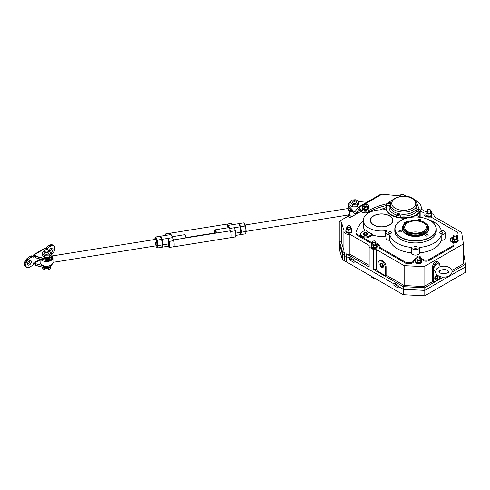 <?xml version="1.0" encoding="UTF-8"?>
<svg xmlns="http://www.w3.org/2000/svg" width="490" height="490" viewBox="0 0 490 490"><rect width="100%" height="100%" fill="white"/><g stroke="black" fill="none" stroke-linecap="round" stroke-linejoin="round"><path stroke-width="0.73" d="M407.043 222.233L406.038 222.246L406.553 222.534M405.616 222.779L404.758 222.981L405.616 222.779M406.088 222.852L404.961 222.203L404.066 223.03A1.568 0.907 180 0 1 404.526 223.673A1.568 0.907 180 0 1 404.287 224.15A13.236 7.644 0 0 0 402.302 228.181A13.236 7.644 0 0 0 406.179 233.583A13.236 7.644 0 0 0 420.604 235.237A13.236 7.644 0 0 0 428.774 228.181A13.236 7.644 0 0 0 424.897 222.772A13.236 7.644 0 0 0 424.799 222.717M402.302 228.181L402.302 228.836A13.236 7.644 0 0 0 406.179 234.238A13.236 7.644 0 0 0 420.604 235.898A13.236 7.644 0 0 0 428.774 228.836L428.774 228.181M407.852 221.817A1.568 0.907 180 0 1 406.627 221.554L405.187 222.331M406.29 222.705L405.187 222.074M404.415 224.004A1.568 0.907 0 0 0 404.066 223.691L403.797 222.877M386.91 204.832A17.511 10.112 0 0 0 386.212 207.656A17.511 10.112 0 0 0 391.339 214.804A17.511 10.112 0 0 0 396.661 216.911M398.823 217.364A17.511 10.112 0 0 0 419.746 211.729M420.561 210.431A17.511 10.112 0 0 0 421.235 207.656A17.511 10.112 0 0 0 416.102 200.508A17.511 10.112 0 0 0 414.754 199.804M386.212 207.852A17.511 10.112 0 0 0 386.212 208.048A17.511 10.112 0 0 0 391.339 215.202A17.511 10.112 0 0 0 407.564 217.915M410.749 217.309A17.511 10.112 0 0 0 420.212 211.453M416.978 211.588A2.113 1.219 180 0 0 419.281 211.852A2.113 1.219 180 0 0 420.585 210.725L420.585 210.755A2.113 1.219 0 0 0 420.585 210.743L419.703 209.273C418.264 208.434 417.149 208.918 416.359 210.725A2.113 1.219 0 0 0 416.359 210.755A2.113 1.219 0 0 0 416.978 211.619A2.113 1.219 0 0 0 419.281 211.882A2.113 1.219 0 0 0 420.585 210.755A17.511 10.112 0 0 0 421.235 208.048A17.511 10.112 0 0 0 421.229 207.852M392.686 199.804A17.511 10.112 0 0 0 388.331 202.836M419.373 209.536L418.442 209.193L417.578 209.812L419.134 210.057L419.373 209.536M417.817 209.947L417.817 209.297M418.717 210.118L418.717 209.157M398.591 215.612L399.246 215.232L399.007 214.712L397.451 214.951L397.69 215.471L398.591 215.612M396.238 216.176L396.238 216.139A2.113 1.219 0 0 0 396.238 216.176A2.113 1.219 0 0 0 397.543 217.303A2.113 1.219 0 0 0 399.846 217.039A2.113 1.219 0 0 0 400.465 216.176A2.113 1.219 0 0 0 400.465 216.157A2.113 1.219 180 0 1 399.846 217.003A2.113 1.219 180 0 1 397.543 217.266A2.113 1.219 180 0 1 396.238 216.139L397.121 214.687C398.468 213.805 399.583 214.289 400.465 216.139L400.465 216.176M398.107 215.533L398.107 214.577M399.007 215.367L399.007 214.712M388.068 203.613L388.729 203.993L389.624 203.852L389.862 203.338L388.931 202.995L388.068 203.613M390.438 205.402A2.113 1.219 180 0 1 387.474 205.383A2.113 1.219 180 0 1 386.855 204.52L386.855 204.557A2.113 1.219 0 0 0 386.855 204.557A2.113 1.219 0 0 0 387.474 205.42A2.113 1.219 0 0 0 390.438 205.433M389.207 203.914L389.207 202.958M388.307 203.748L388.307 203.093M373.748 224.928A11.068 6.388 0 0 0 385.808 226.313A11.068 6.388 0 0 0 392.643 220.408A11.068 6.388 0 0 0 389.403 215.888A11.068 6.388 0 0 0 377.337 214.504A11.068 6.388 0 0 0 370.501 220.408A11.068 6.388 0 0 0 373.748 224.928M367.31 233.203L367.169 233.118A2.211 1.28 0 0 0 364.033 233.118A2.211 1.28 0 0 0 364.033 234.924A2.211 1.28 0 0 0 367.169 234.924A2.211 1.28 0 0 0 367.169 233.118L367.31 233.203A2.413 1.397 180 0 1 368.015 234.104M363.188 234.104A2.413 1.397 180 0 1 363.892 233.203A2.413 1.397 180 0 1 363.966 233.16M365.117 235.059L366.918 234.784L367.396 233.742L366.079 232.983L364.284 233.264L363.807 234.3L365.117 235.059M364.284 234.575L364.284 233.264M366.465 234.851L364.738 234.839M366.079 234.63L366.079 232.983M424.818 230.459A10.872 6.272 0 0 0 426.392 227.501A10.872 6.272 0 0 0 423.225 222.754A10.872 6.272 0 0 0 411.135 221.456A10.872 6.272 0 0 0 404.685 227.501A10.872 6.272 0 0 0 407.852 231.629A10.872 6.272 0 0 0 421.204 232.548L424.799 230.723M420.616 232.744A9.972 5.758 0 0 0 410.467 232.744M407 232.125A12.079 6.97 0 0 0 420.163 233.632A12.079 6.97 0 0 0 427.617 227.195A12.079 6.97 0 0 0 424.077 222.264A12.079 6.97 0 0 0 410.92 220.751A12.079 6.97 0 0 0 403.46 227.195A12.079 6.97 0 0 0 407 232.125M427.617 227.195L427.617 228.181A12.079 6.97 180 0 1 420.163 234.618A12.079 6.97 180 0 1 407 233.111A12.079 6.97 180 0 1 403.46 228.181L403.46 227.195M427.776 210.921A1.611 0.931 0 0 0 429.534 211.123A1.611 0.931 0 0 0 430.526 210.265A1.611 0.931 0 0 0 430.055 209.61A1.611 0.931 0 0 0 428.303 209.408A1.611 0.931 0 0 0 427.305 210.265A1.611 0.931 0 0 0 427.776 210.921M453.967 236.56A1.611 0.931 0 0 0 455.718 236.762A1.611 0.931 0 0 0 456.717 235.904A1.611 0.931 0 0 0 456.245 235.243A1.611 0.931 0 0 0 454.487 235.041A1.611 0.931 0 0 0 453.495 235.904A1.611 0.931 0 0 0 453.967 236.56M417.529 257.593A1.611 0.931 0 0 0 419.287 257.795A1.611 0.931 0 0 0 420.279 256.938A1.611 0.931 0 0 0 419.808 256.282A1.611 0.931 0 0 0 418.056 256.08A1.611 0.931 0 0 0 417.057 256.938A1.611 0.931 0 0 0 417.529 257.593M373.129 242.477A1.611 0.931 0 0 0 374.881 242.679A1.611 0.931 0 0 0 375.873 241.821A1.611 0.931 0 0 0 375.401 241.16A1.611 0.931 0 0 0 373.649 240.958A1.611 0.931 0 0 0 372.657 241.821A1.611 0.931 0 0 0 373.129 242.477M374.464 278.087L373.484 278.24L373.484 277.524M373.484 278.24L371.346 277.003L371.346 276.286M347.796 227.195A1.611 0.931 0 0 0 349.548 227.397A1.611 0.931 0 0 0 350.54 226.533A1.611 0.931 0 0 0 350.068 225.878A1.611 0.931 0 0 0 348.317 225.676A1.611 0.931 0 0 0 347.324 226.533A1.611 0.931 0 0 0 347.796 227.195M348.151 262.952L346.265 261.868M452.184 239.573A3.099 1.788 0 0 0 452.007 240.174A3.099 1.788 0 0 0 452.913 241.441A3.099 1.788 0 0 0 456.294 241.827A3.099 1.788 0 0 0 458.205 240.174A3.099 1.788 0 0 0 458.021 239.573M452.007 240.174L452.007 240.835A3.099 1.788 0 0 0 452.913 242.097A3.099 1.788 0 0 0 456.294 242.489A3.099 1.788 0 0 0 458.205 240.835L458.205 240.174M415.753 260.607A3.099 1.788 0 0 0 415.569 261.213A3.099 1.788 0 0 0 416.476 262.475A3.099 1.788 0 0 0 419.857 262.867A3.099 1.788 0 0 0 421.768 261.213A3.099 1.788 0 0 0 421.59 260.607M415.569 261.213L415.569 261.868A3.099 1.788 0 0 0 416.476 263.136A3.099 1.788 0 0 0 419.857 263.522A3.099 1.788 0 0 0 421.768 261.868L421.768 261.213M371.346 245.49A3.099 1.788 0 0 0 371.169 246.09A3.099 1.788 0 0 0 372.075 247.358A3.099 1.788 0 0 0 375.45 247.744A3.099 1.788 0 0 0 377.367 246.09A3.099 1.788 0 0 0 377.184 245.49M371.169 246.09L371.169 246.746A3.099 1.788 0 0 0 372.075 248.014A3.099 1.788 0 0 0 375.45 248.399A3.099 1.788 0 0 0 377.367 246.746L377.367 246.09M346.014 230.202A3.099 1.788 0 0 0 345.83 230.808A3.099 1.788 0 0 0 346.742 232.076A3.099 1.788 0 0 0 350.117 232.462A3.099 1.788 0 0 0 352.034 230.808A3.099 1.788 0 0 0 351.851 230.202M345.83 230.808L345.83 231.464A3.099 1.788 0 0 0 346.742 232.732A3.099 1.788 0 0 0 350.117 233.118A3.099 1.788 0 0 0 352.034 231.464L352.034 230.808M426 213.934A3.099 1.788 0 0 0 425.816 214.54A3.099 1.788 0 0 0 426.729 215.802A3.099 1.788 0 0 0 430.104 216.194A3.099 1.788 0 0 0 432.015 214.54A3.099 1.788 0 0 0 431.837 213.934M425.816 214.54L425.816 215.196A3.099 1.788 0 0 0 426.729 216.464A3.099 1.788 0 0 0 430.104 216.85A3.099 1.788 0 0 0 432.015 215.196L432.015 214.54M417.057 256.938L417.057 259.075A1.611 0.931 0 0 0 417.529 259.731A1.611 0.931 0 0 0 419.287 259.933A1.611 0.931 0 0 0 420.279 259.075A1.611 0.931 0 0 0 419.808 258.414M417.057 257.758L416.537 257.838L415.753 259.529L417.89 260.76L420.806 260.306L421.59 258.622L420.279 257.869M415.753 259.529L415.753 261.66L417.89 262.897L420.806 262.444L421.59 260.76L421.59 258.622M420.806 260.306L420.806 262.444M417.89 260.76L417.89 262.897M427.305 210.265L427.305 212.403A1.611 0.931 0 0 0 427.776 213.058A1.611 0.931 0 0 0 429.534 213.26A1.611 0.931 0 0 0 430.526 212.403A1.611 0.931 0 0 0 430.055 211.747M427.305 211.086L426.784 211.166L426 212.856L428.138 214.087L431.053 213.634L431.837 211.95L430.526 211.196M426 212.856L426 214.988L428.138 216.225L431.053 215.772L431.837 214.087L431.837 211.95M431.053 213.634L431.053 215.772M428.138 214.087L428.138 216.225M453.495 235.904L453.495 238.036A1.611 0.931 0 0 0 453.967 238.697A1.611 0.931 0 0 0 455.718 238.9A1.611 0.931 0 0 0 456.717 238.036A1.611 0.931 0 0 0 456.245 237.381M453.495 236.725L452.968 236.805L452.184 238.489L454.322 239.726L457.244 239.273L458.021 237.589L456.717 236.829M452.184 238.489L452.184 240.627L454.322 241.858L457.244 241.411L458.021 239.726L458.021 237.589M454.322 239.726L454.322 241.858M457.244 239.273L457.244 241.411M372.657 241.821L372.657 243.953A1.611 0.931 0 0 0 373.129 244.614A1.611 0.931 0 0 0 374.881 244.816A1.611 0.931 0 0 0 375.873 243.953A1.611 0.931 0 0 0 375.401 243.297M372.657 242.642L372.13 242.721L371.346 244.406L373.484 245.637L376.4 245.19L377.184 243.506L375.873 242.746M371.346 244.406L371.346 246.543L373.484 247.775L376.4 247.328L377.184 245.637L377.184 243.506M376.4 245.19L376.4 247.328M373.484 245.637L373.484 247.775M347.324 226.533L347.324 228.671A1.611 0.931 0 0 0 347.796 229.326A1.611 0.931 0 0 0 349.548 229.528A1.611 0.931 0 0 0 350.54 228.671A1.611 0.931 0 0 0 350.068 228.015M347.324 227.354L346.798 227.44L346.014 229.124L348.151 230.355L351.067 229.902L351.851 228.218L350.54 227.464M346.014 229.124L346.014 231.262L348.151 232.493L351.067 232.04L351.851 230.355L351.851 228.218M351.067 229.902L351.067 232.04M348.151 230.355L348.151 232.493M381.808 267.209L381.667 267.13A2.211 1.28 -120 0 0 383.229 266.223A2.211 1.28 -120 0 0 381.667 263.51A2.211 1.28 -120 0 0 380.099 264.416A2.211 1.28 -120 0 0 381.667 267.13L381.808 267.209A2.413 1.397 60 0 0 383.015 267.326A2.413 1.397 60 0 0 383.192 267.197M380.105 264.337A2.413 1.397 60 0 1 380.099 264.251A2.413 1.397 60 0 1 380.601 263.142A2.413 1.397 60 0 1 380.804 263.063M382.323 267.013L382.984 266.076L382.323 264.386L381.012 263.626L380.35 264.557L381.012 266.254L382.323 267.013M381.937 264.159L382.819 265.654M382.433 265.433L381.012 266.254M381.49 263.902L380.35 264.557M438.599 267.418L436.951 268.581L435.61 271.644C435.549 273.169 436.468 274.553 438.379 275.796C441 277.175 443.885 277.481 447.039 276.728C449.93 276.005 451.621 274.308 452.111 271.644C452.007 269.861 451.082 268.477 449.342 267.491C446.261 265.929 442.997 265.745 439.548 266.934L438.599 267.418M438.55 263.932A4.024 2.321 120 0 0 438.47 263.889A4.024 2.321 120 0 0 436.461 264.086A4.024 2.321 120 0 0 433.834 267.632A4.024 2.321 120 0 0 434.446 270.86A4.024 2.321 120 0 0 434.526 270.903M436.321 279.122L436.461 279.043A2.211 1.28 120 0 0 438.023 276.329A2.211 1.28 120 0 0 436.461 275.429A2.211 1.28 120 0 0 434.893 278.136A2.211 1.28 120 0 0 436.461 279.043L436.321 279.122A2.413 1.397 -60 0 1 435.181 279.282M437.901 275.496A2.413 1.397 -60 0 1 438.023 276.164A2.413 1.397 -60 0 1 438.023 276.25M435.322 278.651L436.461 278.755L437.601 277.334L437.601 275.815L436.461 275.717L435.322 277.132L435.322 278.651M435.322 278.093L436.461 278.755M435.322 277.579L436.174 276.072M436.174 276.513L437.601 277.334M437.294 275.031A2.413 1.397 120 0 0 436.461 275.264A2.413 1.397 120 0 0 434.881 277.389A2.413 1.397 120 0 0 435.255 279.325A2.413 1.397 120 0 0 436.461 279.208A2.413 1.397 120 0 0 438.054 275.594M379.915 264.306A2.475 1.427 -120 0 0 381 266.799A2.475 1.427 -120 0 0 382.904 267.46A2.475 1.427 -120 0 0 383.419 266.327A2.475 1.427 -120 0 0 382.335 263.841A2.475 1.427 -120 0 0 380.43 263.173A2.475 1.427 -120 0 0 379.915 264.306M416.672 246.721A1.599 0.925 0 0 0 414.926 246.519A1.599 0.925 0 0 0 413.94 247.37A1.599 0.925 0 0 0 414.411 248.026A1.599 0.925 0 0 0 416.151 248.228A1.599 0.925 0 0 0 417.137 247.37A1.599 0.925 0 0 0 416.672 246.721M391.106 231.966A1.599 0.925 0 0 0 389.366 231.764A1.599 0.925 0 0 0 388.38 232.615A1.599 0.925 0 0 0 388.846 233.271A1.599 0.925 0 0 0 390.591 233.467A1.599 0.925 0 0 0 391.577 232.615A1.599 0.925 0 0 0 391.106 231.966M416.065 216.984A1.599 0.925 0 0 0 415.012 216.984M442.231 231.966A1.599 0.925 0 0 0 440.492 231.764A1.599 0.925 0 0 0 439.499 232.615A1.599 0.925 0 0 0 439.971 233.271A1.599 0.925 0 0 0 441.711 233.467A1.599 0.925 0 0 0 442.697 232.615A1.599 0.925 0 0 0 442.231 231.966M427.764 234.826A1.311 0.753 0 0 0 426.337 234.661A1.311 0.753 0 0 0 425.534 235.359A1.311 0.753 0 0 0 425.914 235.892A1.311 0.753 0 0 0 427.341 236.058A1.311 0.753 0 0 0 428.15 235.359A1.311 0.753 0 0 0 427.764 234.826M401.028 230.692A1.311 0.753 0 0 0 399.601 230.527A1.311 0.753 0 0 0 398.793 231.225A1.311 0.753 0 0 0 399.179 231.758A1.311 0.753 0 0 0 400.606 231.923A1.311 0.753 0 0 0 401.408 231.225A1.311 0.753 0 0 0 401.028 230.692M419.826 220.672A1.311 0.753 0 0 0 420.984 219.924A1.311 0.753 0 0 0 420.598 219.391A1.311 0.753 0 0 0 419.177 219.226A1.311 0.753 0 0 0 418.368 219.924A1.311 0.753 0 0 0 418.748 220.457A1.311 0.753 0 0 0 418.785 220.476M367.31 233.038A2.413 1.397 0 0 0 364.676 232.732A2.413 1.397 0 0 0 363.188 234.024A2.413 1.397 0 0 0 363.892 235.01A2.413 1.397 0 0 0 366.526 235.31A2.413 1.397 0 0 0 368.015 234.024A2.413 1.397 0 0 0 367.31 233.038M428.958 259.541L428.958 260.527A4.024 2.321 180 0 1 423.262 260.527A4.024 2.321 180 0 1 422.803 260.214L422.803 259.228A4.024 2.321 0 0 0 423.262 259.541A4.024 2.321 0 0 0 428.958 259.541L452.785 245.784A4.024 2.321 0 0 0 453.967 244.143A4.024 2.321 0 0 0 452.233 242.232A5.035 2.903 0 0 1 451.547 241.901A5.035 2.903 0 0 1 450.071 239.849A5.035 2.903 0 0 1 452.748 237.282M423.966 214.277A2.015 1.164 180 0 1 423.997 214.479A2.015 1.164 180 0 1 423.966 214.681L423.966 213.695A5.035 2.903 0 0 0 423.887 214.21A5.035 2.903 0 0 0 425.357 216.262A5.035 2.903 0 0 0 429.804 217.07A2.015 1.164 0 0 1 431.58 217.389L457.764 232.505L458.064 234.447A4.024 2.321 0 0 1 458.077 234.655A4.024 2.321 0 0 1 456.717 236.394M370.324 220.8A11.27 6.505 180 0 1 370.55 219.826M389.544 215.808A11.27 6.505 0 0 0 377.257 214.4A11.27 6.505 0 0 0 370.299 220.408A11.27 6.505 0 0 0 373.601 225.014A11.27 6.505 0 0 0 385.887 226.423A11.27 6.505 0 0 0 392.845 220.408A11.27 6.505 0 0 0 389.544 215.808M430.202 220.537L430.055 220.457A20.531 11.852 0 0 0 401.022 220.457A20.531 11.852 0 0 0 401.022 237.215A20.531 11.852 0 0 0 430.055 237.215A20.531 11.852 0 0 0 430.055 220.457L430.196 220.537A20.733 11.968 180 0 1 430.202 220.537A20.733 11.968 180 0 1 436.272 229.002A20.733 11.968 180 0 1 423.47 240.057A20.733 11.968 180 0 1 400.881 237.466A20.733 11.968 180 0 1 394.805 229.002A20.733 11.968 180 0 1 400.881 220.537A20.733 11.968 180 0 1 400.949 220.494M430.128 239.475A20.531 11.852 180 0 1 430.055 239.518A20.531 11.852 180 0 1 401.022 239.518L400.881 239.439A20.733 11.968 0 0 0 430.202 239.432A20.733 11.968 0 0 0 436.272 230.974L436.272 229.002M412.69 254.439A4.024 2.321 180 0 1 411.514 252.846L411.514 247.425A4.024 2.321 0 0 0 412.69 249.018A4.024 2.321 0 0 0 417.039 249.532A4.024 2.321 0 0 0 419.563 247.425L419.563 252.846A4.024 2.321 180 0 1 417.039 254.953A4.024 2.321 180 0 1 412.69 254.439M386.212 208.275A4.024 2.321 180 0 1 382.255 209.843A18.314 10.572 0 0 0 363.255 220.408A18.314 10.572 0 0 0 385.005 230.796L385.685 230.723A0.802 0.466 180 0 1 386.408 230.851A0.802 0.466 180 0 1 386.641 231.176A0.802 0.466 180 0 1 386.53 231.421A4.024 2.321 0 0 0 385.955 232.615A4.024 2.321 0 0 0 389.329 234.906A0.802 0.466 180 0 1 389.991 235.286A25.964 14.988 0 0 0 411.514 247.425M419.397 217.193A4.024 2.321 0 0 0 418.387 216.213A4.024 2.321 0 0 0 416.721 215.637A0.802 0.466 180 0 1 416.384 215.52A0.802 0.466 180 0 1 416.151 215.19A0.802 0.466 180 0 1 416.151 215.171M445.128 232.615L445.128 238.036A4.024 2.321 180 0 1 441.19 240.363L441.19 234.937A4.024 2.321 0 0 0 445.128 232.615A4.024 2.321 0 0 0 441.19 230.294A25.964 14.988 0 0 0 433.901 222.013A25.964 14.988 0 0 0 428.376 219.587M346.516 253.9L346.516 256.527A5.035 2.903 180 0 1 345.377 256.031A5.035 2.903 180 0 1 344.519 255.376L344.519 252.748A5.035 2.903 180 0 1 343.9 251.352L343.9 231.464A5.035 2.903 0 0 0 345.377 233.522A5.035 2.903 0 0 0 349.885 234.318L349.885 254.2A5.035 2.903 180 0 1 346.516 253.9L369.142 266.964L369.142 247.076L373.699 249.704L376.541 249.704L376.541 269.592L378.109 270.498M343.9 250.225L341.53 242.477L341.53 222.589L344.035 230.79A5.035 2.903 0 0 0 343.9 231.464M439.31 264.502L439.31 264.086A4.024 2.321 120 0 0 438.47 262.242A4.024 2.321 120 0 0 435.371 263.32A4.024 2.321 120 0 0 433.613 267.375L433.613 282.167L439.31 278.877L439.31 276.262M433.613 282.167L432.615 281.591L424.028 286.552L404.146 285.529L386.077 275.098L386.077 266.879A5.035 2.903 -120 0 0 383.884 261.819A5.035 2.903 -120 0 0 380.007 260.466L379.15 260.962A5.035 2.903 -120 0 0 378.109 263.265L378.109 271.485L385.226 275.588L386.077 275.098M452.099 271.987L465.5 264.245L465.5 272.299L424.787 295.807L424.787 290.386L465.5 266.879L424.787 290.386L424.787 287.753L403.239 286.65L373.699 269.592L376.541 269.592M424.787 287.753L443.211 277.12M465.5 264.245L463.411 251.707M424.028 286.552L424.028 266.664L463.411 243.922L463.411 263.81L451.927 270.443M440.927 276.789L439.31 277.726M438.47 262.242L437.478 261.666A4.024 2.321 120 0 0 434.373 262.744A4.024 2.321 120 0 0 432.615 266.799L432.615 281.591M359.017 212.495L359.017 209.867L360.603 211.582L350.068 217.658L347.796 216.347L339.252 221.278L339.252 241.16L342.424 251.535L344.519 252.748M424.787 295.807L403.239 294.704L346.516 261.948A5.035 2.903 180 0 1 345.377 261.458A5.035 2.903 180 0 1 344.519 260.803L342.424 259.59L342.424 254.169L339.252 243.793L339.252 241.16L341.53 242.477M385.955 236.143A0.802 0.466 0 0 0 385.685 236.143L385.005 236.223A18.314 10.572 180 0 1 372.627 235.059L372.627 234.073A18.314 10.572 0 0 1 365.534 229.951L362.043 231.966A5.035 2.903 0 0 0 360.567 234.024A5.035 2.903 0 0 0 363.678 236.707A5.035 2.903 0 0 0 369.16 236.076L372.627 234.073M371.708 243.628A2.015 1.164 180 0 1 371.604 243.567L371.604 242.581L362.043 237.062A5.035 2.903 0 0 0 369.16 237.062L372.627 235.059M371.604 242.581A2.015 1.164 0 0 0 372.1 242.789M409.315 262.591A4.024 2.321 0 0 0 413.67 260.545L413.67 261.531A4.024 2.321 180 0 1 409.315 263.577L409.315 262.591L405.959 262.42L405.959 263.406L379.774 248.289A2.015 1.164 180 0 1 379.187 247.468L379.187 246.482A2.015 1.164 0 0 1 379.217 246.274A5.035 2.903 0 0 0 379.297 245.766A5.035 2.903 0 0 0 376.688 243.218M379.187 246.482A2.015 1.164 0 0 0 379.774 247.303L379.774 248.289M405.959 262.42L379.774 247.303M422.803 259.228A5.035 2.903 0 0 0 421.088 258.334M416.316 258.316A5.035 2.903 0 0 0 413.67 260.545M423.966 213.695A2.015 1.164 0 0 0 423.997 213.493A2.015 1.164 0 0 0 423.409 212.672L421.033 211.3M421.033 209.579L421.033 213.475A17.309 9.996 180 0 1 420.892 214.743M419.52 212.409A2.413 1.397 0 0 0 420.892 211.153L420.892 216.574A2.413 1.397 180 0 1 420.5 217.333M441.19 240.363A25.964 14.988 180 0 1 419.563 252.846M411.514 252.846A25.964 14.988 180 0 1 389.991 240.706A0.802 0.466 0 0 0 389.329 240.333A4.024 2.321 180 0 1 385.955 238.036L385.955 232.615M360.567 234.024L360.567 235.01A5.035 2.903 0 0 0 362.043 237.062L357.13 234.226L357.13 235.212A4.024 2.321 180 0 1 355.954 233.571L355.954 232.585A4.024 2.321 0 0 0 357.13 234.226M364.958 230.282A18.314 10.572 180 0 1 363.255 225.835L363.255 220.408M355.954 232.585A4.024 2.321 0 0 1 356.01 232.193A60.38 34.864 180 0 1 363.255 220.598M379.946 209.879A60.38 34.864 180 0 1 386.212 207.564M419.244 216.948L419.244 212.727M419.563 247.425A25.964 14.988 0 0 0 441.19 234.937M463.411 243.922L461.647 232.45L434.042 216.513L434.042 214.865L431.837 213.591M426.361 212.078L421.143 209.065M369.142 265.317L349.885 254.2M369.142 247.076L369.142 245.435L349.885 234.318M342.424 259.59L339.509 250.053L339.509 244.626L342.424 254.169L344.519 255.376L342.424 254.169L342.424 251.535M354.056 259.896L349.787 257.434L349.787 260.061L354.056 262.524L354.056 259.896M354.056 260.882L393.905 283.888L351.208 259.241L349.787 260.061M393.905 282.901L393.905 285.535L398.174 287.998L398.174 285.37L393.905 282.901M403.239 294.704L403.239 289.278L424.787 290.386L403.239 289.278L398.174 286.356L403.239 289.278L403.239 286.65M373.699 269.592L373.699 249.704M346.516 261.948L346.516 256.527L349.787 258.42L346.516 256.527A5.035 2.903 180 0 1 345.377 256.031A5.035 2.903 180 0 1 344.519 255.376L344.519 260.803M394.762 283.398L393.905 283.888L394.762 283.398M350.638 257.924L349.787 258.42L350.638 257.924M371.604 243.567L357.13 235.212M458.064 235.433A4.024 2.321 180 0 1 458.077 235.641A4.024 2.321 180 0 1 457.182 237.099M450.145 240.339A5.035 2.903 180 0 1 452.203 238.459M453.967 244.143L453.967 245.129A4.024 2.321 180 0 1 452.785 246.77L452.785 245.784M428.958 260.527L452.785 246.77M413.67 261.531A5.035 2.903 180 0 1 415.765 259.498M421.59 259.504A5.035 2.903 180 0 1 422.803 260.214M409.315 263.577L405.959 263.406M377.184 244.381A5.035 2.903 180 0 1 379.223 246.256M341.53 222.589L339.252 221.278M424.028 266.664L404.146 265.641L376.541 249.704M404.146 265.641L404.146 285.529M386.88 204.25A2.413 1.397 0 0 0 386.549 204.949A2.413 1.397 0 0 0 386.665 205.371M420.892 211.153A2.413 1.397 0 0 0 420.677 210.578M394.805 229.002L394.805 230.974A20.733 11.968 0 0 0 400.881 239.432A20.733 11.968 0 0 0 400.881 239.439L401.022 239.518M392.594 219.826A11.27 6.505 180 0 1 392.827 220.8M385.226 275.588L385.226 267.375A5.035 2.903 -120 0 0 383.027 262.309A5.035 2.903 -120 0 0 379.15 260.962M439.31 272.22L439.31 271.074M395.332 283.722L395.332 284.708L393.905 285.535M395.332 284.708L398.174 286.356M351.208 258.255L351.208 259.241M403.705 196.221A1.611 0.931 0 0 0 404.054 195.639A1.611 0.931 0 0 0 403.582 194.983A1.611 0.931 0 0 0 401.831 194.781A1.611 0.931 0 0 0 400.838 195.639L400.838 196.135A1.611 0.931 0 0 0 400.906 196.404M405.095 196.263L405.365 195.682L403.227 194.45L400.312 194.898L399.589 196.619M404.048 196.221A1.611 0.931 0 0 0 404.054 196.135L404.054 195.639M405.365 195.682L405.365 196.282M363.831 205.169L363.831 205.665A1.611 0.931 0 0 0 364.303 206.321A1.611 0.931 0 0 0 366.061 206.523A1.611 0.931 0 0 0 367.053 205.665L367.053 205.169A1.611 0.931 0 0 0 366.581 204.514A1.611 0.931 0 0 0 364.823 204.312A1.611 0.931 0 0 0 363.831 205.169A1.611 0.931 0 0 0 364.303 205.831A1.611 0.931 0 0 0 366.061 206.033A1.611 0.931 0 0 0 367.053 205.169M367.58 206.896L368.358 205.212L366.226 203.981L363.304 204.428L362.52 206.119L364.658 207.35L367.58 206.896L367.58 209.034L368.358 207.35L368.358 205.212M362.52 206.119L362.52 208.25L364.658 209.487L367.58 209.034M364.658 207.35L364.658 209.487M362.52 207.196A3.099 1.788 0 0 0 362.343 207.803A3.099 1.788 0 0 0 363.249 209.065A3.099 1.788 0 0 0 366.63 209.457A3.099 1.788 0 0 0 368.541 207.803A3.099 1.788 0 0 0 368.358 207.196M362.343 207.803L362.343 208.458A3.099 1.788 0 0 0 363.249 209.726A3.099 1.788 0 0 0 366.63 210.112A3.099 1.788 0 0 0 368.541 208.458L368.541 207.803M400.838 195.639A1.611 0.931 0 0 0 401.31 196.294A1.611 0.931 0 0 0 401.396 196.343M51.53 247.946A2.615 1.513 -60 0 1 49.717 251.572A2.615 1.513 -60 0 1 49.655 251.609L47.842 249.367L49.557 251.542M49.294 251.174A2.615 1.513 -60 0 1 51.144 248.124A2.615 1.513 -60 0 1 52.448 247.995A2.615 1.513 -60 0 1 52.853 250.09A2.615 1.513 -60 0 1 51.144 252.399A2.615 1.513 -60 0 1 50.758 252.571M29.841 260.472A2.615 1.513 -60 0 1 28.028 264.098A2.615 1.513 -60 0 1 27.642 264.275M29.455 260.649A2.615 1.513 -60 0 1 30.76 260.515A2.615 1.513 -60 0 1 31.164 262.615A2.615 1.513 -60 0 1 29.455 264.918A2.615 1.513 -60 0 1 28.144 265.047A2.615 1.513 -60 0 1 27.74 262.952A2.615 1.513 -60 0 1 29.455 260.649M32.695 256.448A1.207 0.698 120 0 0 32.897 256.356A1.207 0.698 120 0 0 33.712 255.18L35.029 255.621A1.207 0.698 -60 0 1 34.178 257.097A1.207 0.698 -60 0 1 33.571 257.158A1.207 0.698 -60 0 1 33.412 256.987A2.015 1.164 120 0 0 33.136 256.699A2.015 1.164 120 0 0 32.132 256.803L29.621 258.248A5.433 3.136 120 0 0 26.074 263.038A5.433 3.136 120 0 0 26.907 267.393A5.433 3.136 120 0 0 29.621 267.124L32.132 265.672A2.015 1.164 120 0 0 33.412 264.012A1.207 0.698 -60 0 1 34.784 262.952A1.207 0.698 -60 0 1 35.029 263.504L35.372 261.991L40.088 259.271M33.712 255.18L33.822 254.69A1.207 0.698 60 0 1 34 254.488A1.207 0.698 60 0 1 34.606 254.549L44.853 248.632A1.207 0.698 -120 0 0 44.247 248.571L45.564 249.043M51.738 254.267A5.433 3.136 120 0 0 54.653 249.514A5.433 3.136 120 0 0 53.686 245.655A5.433 3.136 120 0 0 50.972 245.919L48.467 247.37A2.015 1.164 120 0 0 47.193 249.006M34.459 254.794L33.822 254.69M35.231 254.91L35.727 256.454L43.439 258.53A6.039 3.485 0 0 0 52.026 255.37A6.039 3.485 0 0 0 51.462 253.9L50.917 253.33M35.813 256.184L43.524 258.261C48.149 259.688 53.753 256.454 51.279 253.783M35.029 255.125L35.029 255.823A1.207 0.698 0 0 0 35.384 256.319A1.207 0.698 0 0 0 35.727 256.454L35.727 257.771A1.207 0.698 0 0 1 35.384 257.63A1.207 0.698 0 0 1 35.029 257.14L35.764 257.856L43.439 259.847A6.039 3.485 0 0 0 52.026 256.687L52.026 255.37L50.917 253.177M40.088 259.927L35.231 262.732L35.372 261.991M42.973 265.672L35.813 263.743L35.231 262.732L35.029 264.698L35.029 264L34.459 263.669L35.029 264M48.087 250.17A2.413 1.397 180 0 1 48.241 250.249A2.413 1.397 180 0 1 48.614 250.531A2.413 1.397 180 0 1 48.945 251.235L48.945 252.889A2.413 1.397 180 0 1 48.749 253.44A2.413 1.397 180 0 1 46.042 254.255A2.413 1.397 180 0 1 44.118 252.889A2.413 1.397 180 0 1 44.314 252.338M48.926 251.052L50.917 252.754L50.917 255.057L49.496 257.127L49.172 257.397L49.172 255.1L45.607 255.174L44.786 255.394L44.786 257.697L42.146 255.651L42.146 253.355L44.786 255.394M49.172 257.397L44.786 257.697M44.706 250.788L43.567 251.284L42.146 253.355M50.917 252.754L49.172 255.1M50.421 252.209A4.067 2.346 180 0 1 50.593 253.03M43.567 251.284A4.067 2.346 180 0 1 44.155 250.984M42.636 253.569A4.067 2.346 180 0 1 42.471 252.754M45.607 255.174A4.067 2.346 180 0 1 44.296 254.849M49.496 254.494A4.067 2.346 180 0 1 48.357 254.99M43.537 267.509A4.33 2.499 -0 0 0 50.599 266.56M48.945 251.235A2.413 1.397 180 0 1 47.751 252.436A2.413 1.397 180 0 1 44.449 251.94A2.413 1.397 180 0 1 44.118 251.235A2.413 1.397 180 0 1 44.823 250.249A2.413 1.397 180 0 1 44.97 250.17M47.555 251.927A2.027 1.17 180 0 1 44.927 251.633A2.027 1.17 180 0 1 45.098 250.09A2.027 1.17 180 0 1 45.503 249.906A2.027 1.17 180 0 1 47.965 250.09A2.027 1.17 180 0 1 47.555 251.927M48.296 267.987L48.798 267.834M44.308 267.852L44.823 268.006M44.468 268.006L44.468 270.008L42.348 267.926L42.348 267.191M48.651 267.987L48.651 269.99L50.715 267.889L50.715 266.48M48.651 269.99L44.468 270.008M185.912 237.932A3.222 0.704 -99.1 0 0 185.196 235.255A3.222 0.704 -99.1 0 0 184.853 234.759A3.222 0.704 -99.1 0 0 184.681 234.704L172.235 236.701M186.212 237.883A2.817 0.619 -99.1 0 0 185.581 235.519A2.817 0.619 -99.1 0 0 185.281 235.09L184.853 234.759M51.787 255.774L52.736 256.497L52.969 257.709L52.969 262.352L156.537 245.741A3.222 0.704 80.9 0 1 155.281 242.323M52.736 256.497L52.565 257.397A0.404 0.331 -2.6 0 1 52.969 257.709L52.969 257.709A0.404 0.331 -2.6 0 1 52.969 257.722A6.444 3.718 180 0 1 52.969 257.82A6.444 3.718 180 0 1 48.253 261.403A6.444 3.718 180 0 1 40.505 259.137M52.216 255.945L155.514 239.383A3.222 0.704 80.9 0 1 156.769 242.801A3.222 0.704 80.9 0 1 156.537 245.741M155.82 245.858A4.631 1.011 -99.1 0 0 156.316 246.838A4.631 1.011 -99.1 0 0 157.1 242.899A4.631 1.011 -99.1 0 0 154.963 238.41A4.631 1.011 -99.1 0 0 154.797 239.5M156.396 246.936L157.302 247.971L158.043 245.582L157.259 242.899L157.302 240.082L155.808 236.982L154.999 238.318M161.608 239.61A4.49 0.98 80.9 0 1 162.11 242.085A4.49 0.98 80.9 0 1 162.27 244.449M162.208 245.276A4.49 0.98 80.9 0 1 161.963 246.054M160.64 237.436A4.49 0.98 80.9 0 1 161.498 239.224M157.302 247.971L161.584 247.285L162.325 244.896L158.043 245.582M157.302 240.082L161.584 239.396L160.089 236.296L155.808 236.982M161.584 239.396L162.325 244.896M244.473 223.942A4.631 1.011 80.9 0 1 244.559 224.04A4.631 1.011 80.9 0 1 245.919 228.659A4.631 1.011 80.9 0 1 245.907 232.468A4.631 1.011 80.9 0 1 245.876 232.56M241.527 232.193L240.786 226.699L239.292 223.593L243.573 222.907L244.351 223.758L245.851 228.689L245.845 232.67L245.067 233.895L240.786 234.588L241.527 232.193L245.809 231.507M240.688 233.528L240.749 233.522A4.49 0.98 -99.1 0 0 241.08 229.418A4.49 0.98 -99.1 0 0 239.396 224.659M240.731 233.381A4.49 0.98 -99.1 0 0 240.927 232.75M240.927 230.178A4.49 0.98 -99.1 0 0 240.847 229.455A4.49 0.98 -99.1 0 0 240.731 228.732M240.002 225.921A4.49 0.98 -99.1 0 0 239.61 225.1M240.786 226.699L245.067 226.013M239.292 223.593L239.132 224.108M240.523 234.049L240.786 234.588M230.723 237.626C231.286 238.771 231.298 232.775 230.729 231.531L228.199 225.369L227.17 224.114M231.654 223.385L232.854 224.628L238.667 223.691L240.161 226.797L234.343 227.728L235.384 230.784L230.729 231.531L230.312 230.808L173.295 239.953M227.917 227.77L227.323 224.334M161.994 246.011L161.749 246.789L162.202 247.187L162.95 244.792L162.435 244.596L162.19 242.801M162.19 245.38L162.435 244.596M162.202 247.187L168.021 246.256L168.768 243.861L162.95 244.792L162.202 239.298L160.708 236.192L160.346 236.829M168.768 243.861L168.021 238.367L162.202 239.298L161.749 239.561L161.994 241.356M240.161 234.686L241.172 231.972L240.161 234.686L235.825 235.378M235.764 233.118L240.909 232.291L240.161 226.797L241.172 231.972M238.667 223.691L240.486 226.931M169.062 241.423C169.62 242.648 169.62 248.657 169.056 247.517L173.711 246.77C174.268 247.909 174.275 241.901 173.711 240.676L172.676 237.619L168.021 238.367L169.062 241.423L173.711 240.676C174.458 242.642 174.066 248.779 173.546 246.537M169.056 247.517L168.021 246.256M160.708 236.192L171.182 234.514L170.14 233.246L165.406 233.975L165.05 235.5M160.383 236.713L160.873 237.73M161.265 238.544L161.749 239.561M165.485 233.993L166.526 235.261M235.384 230.784C235.947 232.009 235.941 238.018 235.378 236.878M171.182 234.514L172.676 237.619M229.688 228.475L234.343 227.728M228.199 225.369L232.854 224.628M227.158 224.108L231.813 223.36M348.739 214.889C350.111 214.449 350.111 212.911 348.739 210.29L349.088 209.849L347.9 208.532L245.055 225.02M352.867 212.078A6.444 3.718 180 0 1 348.739 210.29L348.133 209.126L348.304 208.219A0.404 0.331 177.4 0 0 347.9 208.556A6.444 3.718 180 0 1 347.9 208.458L347.9 208.538M214.712 233.314A2.817 0.619 80.9 0 1 214.718 230.367L215.024 229.92A3.222 0.704 80.9 0 1 215.171 229.816A3.222 0.704 80.9 0 1 215.68 230.367A3.222 0.704 80.9 0 1 216.396 233.044M214.718 230.367A2.817 0.619 80.9 0 1 215.294 230.759A2.817 0.619 80.9 0 1 215.925 233.118M349.027 217.058L349.027 216.856A6.039 3.485 180 0 1 348.304 215.196A6.039 3.485 180 0 1 348.31 214.988M349.027 216.856L349.45 217.303M387.069 203.724A54.347 31.372 0 0 0 368.799 210.461A4.833 2.787 180 0 1 361.191 209.787L359.011 207.454L362.961 205.175M359.011 207.454L358.3 207.184L380.246 194.512L381.98 194.193L399.865 195.859M358.392 201.525L366.753 202.303M358.184 207.295L354.852 211.827L354.025 211.662L349.027 206.339A6.039 3.485 180 0 1 348.304 204.679A6.039 3.485 180 0 1 350.148 202.168M348.304 204.679L348.304 206.321A6.039 3.485 0 0 0 349.027 207.981L354.552 213.873L355.379 214.032L358.833 209.389M359.017 211.98L355.256 214.148L359.017 211.937M358.98 209.346L361.191 211.429A4.833 2.787 0 0 0 368.799 212.103L368.799 210.461M386.549 205.488A54.347 31.372 0 0 0 368.799 212.103M355.899 202.284A2.413 1.397 180 0 1 356.046 202.364A2.413 1.397 180 0 1 356.475 202.701M352.206 202.701A2.413 1.397 180 0 1 352.482 202.462A2.413 1.397 180 0 1 352.635 202.364A2.413 1.397 180 0 1 352.782 202.284A2.027 1.17 180 0 1 352.904 202.205A2.027 1.17 180 0 1 355.777 202.205A2.027 1.17 180 0 1 356.34 202.836M352.341 202.836A2.027 1.17 180 0 1 352.782 202.284M352.42 202.891A2.413 1.397 180 0 1 351.924 202.052A2.413 1.397 180 0 1 353.572 200.729A2.413 1.397 180 0 1 356.261 201.206A2.413 1.397 180 0 1 356.757 202.052A2.413 1.397 180 0 1 355.109 203.368A2.413 1.397 180 0 1 352.42 202.891M351.348 200.459L350.276 201.929A4.067 2.346 0 0 0 350.46 202.75L352.132 204.024A4.067 2.346 0 0 0 353.449 204.342L356.193 204.14A4.067 2.346 0 0 0 357.333 203.638L358.404 202.168A4.067 2.346 0 0 0 358.221 201.347L356.549 200.073A4.067 2.346 0 0 0 355.232 199.755L352.488 199.957A4.067 2.346 0 0 0 351.348 200.459L352.488 199.957M350.276 201.929L349.958 202.535L350.46 202.75M353.449 204.342L352.635 204.563L352.635 206.866L352.132 206.651L349.958 204.832L349.958 202.535M356.549 200.073L355.232 199.755M352.635 206.866L356.193 206.768L357.333 206.272L358.723 204.195L358.723 201.892L358.221 201.347M358.404 202.168L358.723 201.892M357.014 206.541L357.333 203.638M356.193 204.14L357.014 204.244M352.132 204.024L352.635 204.563M404.066 223.691L404.066 223.03M417.002 204.434A13.285 7.668 180 0 1 408.807 211.521A13.285 7.668 180 0 1 394.327 209.861A13.285 7.668 180 0 1 390.438 204.434L390.438 206.602A13.285 7.668 0 0 0 394.327 212.029A13.285 7.668 0 0 0 408.807 213.689A13.285 7.668 0 0 0 417.002 206.602L417.002 204.434C417.333 202.652 415.943 200.649 412.85 198.419C404.636 192.809 388.748 198.818 390.438 204.434M395.24 208.281A11.999 6.927 0 0 0 412.2 208.281A11.999 6.927 0 0 0 412.2 198.487A11.999 6.927 0 0 0 395.24 198.487A11.999 6.927 0 0 0 395.24 208.281M396.692 215.024A14.571 8.416 180 0 1 393.415 213.603A14.571 8.416 180 0 1 389.538 205.733M417.002 204.189A14.571 8.416 180 0 1 418.111 208.985M416.733 211.447A14.571 8.416 180 0 1 400.434 215.851M418.509 210.149A0.827 0.478 0 0 0 418.858 210.094M418.442 209.193A0.827 0.478 0 0 0 418.093 209.248M397.966 215.508A0.827 0.478 0 0 0 398.315 215.563M398.731 214.669A0.827 0.478 0 0 0 398.382 214.614M388.931 202.995A0.827 0.478 0 0 0 388.582 203.05M388.999 203.944A0.827 0.478 0 0 0 389.348 203.895M435.622 271.325L434.606 270.952A4.024 2.321 -60 0 1 433.987 267.724A4.024 2.321 -60 0 1 436.615 264.177A4.024 2.321 -60 0 1 438.63 263.975L438.47 263.889M385.005 230.796L385.005 236.223M416.365 215.043L416.365 215.508M389.991 235.286L389.991 240.706M385.685 236.143L385.685 230.723M389.329 240.333L389.329 234.906M369.16 236.076L369.16 237.062M385.226 267.375L386.077 266.879M433.613 267.375L432.615 266.799M52.014 264.478A6.039 3.485 180 0 1 43.439 267.405L35.727 265.329A1.207 0.698 180 0 1 35.384 265.188A1.207 0.698 180 0 1 35.029 264.698L35.764 265.421L43.439 267.442M35.231 263.216L35.029 263.381A1.207 0.698 180 0 0 35.727 264.012L35.764 265.421L43.469 267.497L50.188 266.75M35.525 257.716L43.469 259.933L50.188 259.192M33.706 255.07L32.83 256.393M44.994 248.718L45.533 248.957A1.207 0.698 120 0 0 45.907 248.295A2.015 1.164 -60 0 1 47.181 246.629L45.49 248.932M26.907 267.393L25.627 266.652A5.433 3.136 -60 0 1 24.794 262.297A5.433 3.136 -60 0 1 28.34 257.507L24.5 264.079M30.705 256.141L30.852 256.062A2.015 1.164 -60 0 1 31.856 255.958L30.748 256.05L28.242 257.495C24.469 260.778 23.594 263.828 25.627 266.652M47.107 248.987L45.889 248.21M48.467 247.37L47.181 246.629L49.545 245.263M50.972 245.919L49.692 245.184A5.433 3.136 -60 0 1 52.406 244.914C51.958 244.467 51.021 244.553 49.588 245.172L47.083 246.617L45.454 248.914M29.621 258.248L28.34 257.507L30.852 256.062L32.132 256.803M49.319 251.358L47.683 249.33L45.478 248.994M34.459 263.669L33.81 262.799M35.029 263.504L34.178 263.014M47.683 249.33L45.527 248.957M51.364 253.777L50.917 253.22M43.524 258.261L43.469 259.933C48.259 260.698 51.113 259.614 52.026 256.687M48.136 266.193A6.039 3.485 180 0 1 43.439 266.088L43.469 267.497C48.259 268.257 51.113 267.173 52.026 264.245M35.813 257.832L43.439 259.884M35.813 263.743L43.5 265.862M52.565 257.397C52.442 259.124 50.972 260.276 48.149 260.852L41.472 259.4M40.088 262.42A6.444 3.718 0 0 0 48.253 266.003A6.444 3.718 0 0 0 52.969 262.42A6.444 3.718 0 0 0 52.969 262.352L52.969 262.42C52.736 264.38 51.15 265.635 48.21 266.18C43.549 266.578 40.842 265.323 40.088 262.42L40.088 259.026M230.79 237.65L235.463 236.903M352.23 211.398L349.088 209.849M348.757 214.914A6.444 3.718 0 0 0 352.028 216.531M348.304 208.219L348.506 207.227M364.597 204.232L381.98 194.193M349.027 206.339L349.027 207.981M361.191 211.429L361.191 209.787M354.025 211.662L355.666 210.712M421.235 207.656L421.235 208.048M386.212 207.656L386.212 208.048M386.855 204.52C387.737 202.67 388.852 202.186 390.193 203.068L390.555 203.332M392.643 221.633L392.643 220.408M370.501 221.633L370.501 220.408M430.526 210.265L430.526 212.403M456.717 235.904L456.717 238.036M420.279 256.938L420.279 259.075M375.873 241.821L375.873 243.953M350.54 226.533L350.54 228.671M447.633 270.456C444.761 268.244 438.005 270.786 439.034 271.644L440.094 272.832C442.752 274.994 449.63 272.63 448.693 271.644L447.633 270.456M440.277 266.676L439.965 265.451L438.63 263.975M386.549 205.665L386.549 204.949M423.997 214.479L423.997 213.493M458.077 235.641L458.077 234.655M32.291 256.417L34 254.488L44.247 248.571M33.136 256.699L31.856 255.958M53.686 245.655L52.406 244.914M35.029 264.067L33.761 262.781M44.118 251.235L44.118 252.889M173.797 246.789L230.808 237.644M165.406 233.975L231.733 223.342M186.163 237.564L214.657 232.989M351.826 216.647L348.445 214.773M348.923 214.889L246.072 231.384M229.246 227.556L215.171 229.816M348.396 206.939L347.9 208.458M348.304 215.196L348.304 216.641"/></g></svg>
